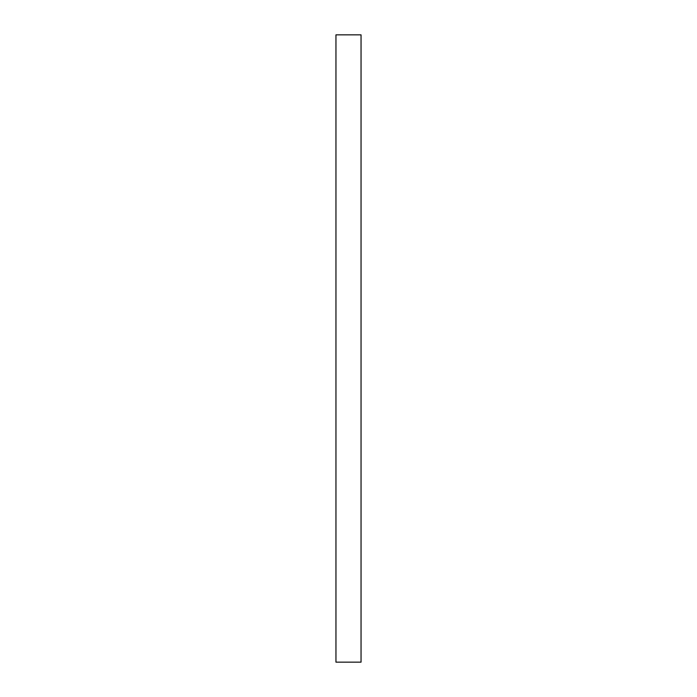 <?xml version="1.0" encoding="UTF-8"?>
<svg xmlns="http://www.w3.org/2000/svg" width="697" height="697" viewBox="0 0 697 697"><rect width="100%" height="100%" fill="white"/><g stroke="black" fill="none" stroke-linecap="round" stroke-linejoin="round"><path stroke-width="1.05" d="M335.954 662.15L361.046 662.15L361.046 34.85L335.954 34.85L335.954 662.15L361.046 662.15L361.046 34.85L335.954 34.85L335.954 662.15"/></g></svg>
